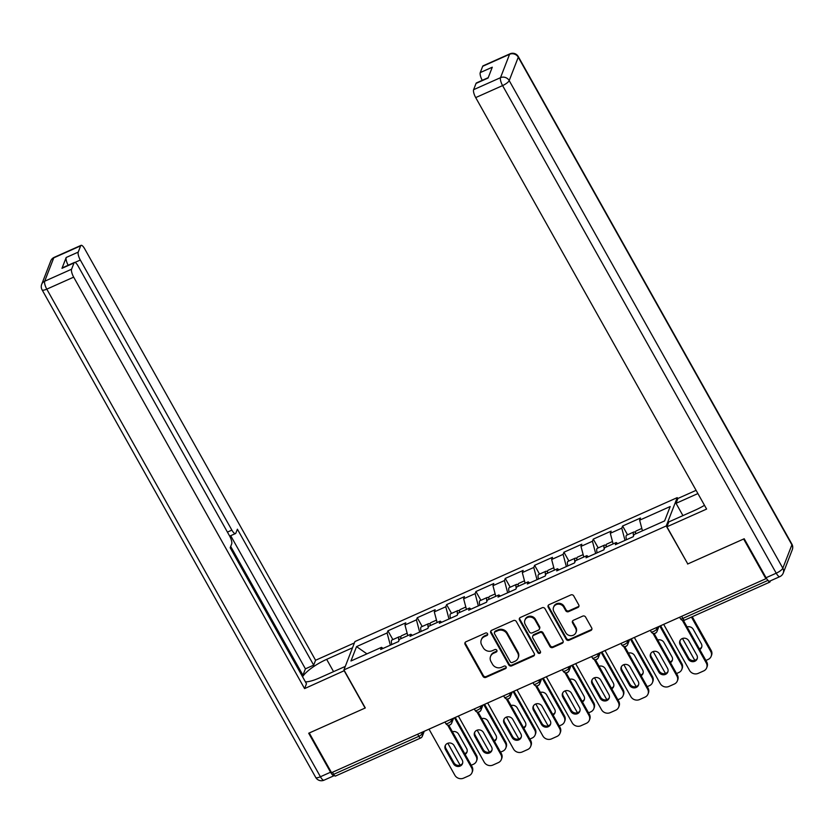<?xml version="1.0" encoding="UTF-8"?>
<svg xmlns="http://www.w3.org/2000/svg" width="834" height="834" viewBox="0 0 834 834"><rect width="100%" height="100%" fill="white"/><g stroke="black" fill="none" stroke-linecap="round" stroke-linejoin="round"><path stroke-width="1.25" d="M487.536 633.704A1.48 1.355 -158.8 0 0 485.544 633.037L465.935 641.794A2.127 1.939 -158.8 0 0 465.08 644.39L483.053 676.416A2.127 1.939 -158.8 0 0 485.899 677.375L505.508 668.618A1.48 1.355 -158.8 0 0 506.102 666.793A1.48 1.355 -158.8 0 0 504.111 666.126L501.578 667.263A6.787 6.192 -158.8 0 1 492.477 664.208L490.976 661.539A6.787 6.192 -158.8 0 1 490.548 656.441A6.787 6.192 -158.8 0 1 493.686 653.199L496.23 652.073A1.48 1.355 -158.8 0 0 496.824 650.249A1.48 1.355 -158.8 0 0 494.833 649.582L492.289 650.708A6.787 6.192 -158.8 0 1 483.188 647.653L481.687 644.984A6.787 6.192 -158.8 0 1 481.27 639.897A6.787 6.192 -158.8 0 1 484.398 636.655L486.941 635.518A1.48 1.355 -158.8 0 0 487.536 633.704M577.899 607.475A2.127 1.939 -158.8 0 0 578.744 604.869L573.709 595.883A2.127 1.939 -158.8 0 0 570.863 594.934L549.085 604.66A2.127 1.939 -158.8 0 0 548.23 607.267L566.203 639.292A2.127 1.939 -158.8 0 0 569.049 640.241L590.826 630.514A2.127 1.939 -158.8 0 0 591.681 627.908L585.583 617.056A2.127 1.939 -158.8 0 0 582.747 616.107L573.427 620.267A2.127 1.939 -158.8 0 0 572.572 622.873L575.596 628.252A5.671 5.181 -158.8 0 1 571.092 635.706A5.671 5.181 -158.8 0 1 565.723 632.662L553.891 611.583A5.671 5.181 -158.8 0 1 558.394 604.129A5.671 5.181 -158.8 0 1 563.763 607.173L565.733 610.686A2.127 1.939 -158.8 0 0 568.579 611.635L577.899 607.475L578.223 606.652A2.127 1.939 -158.8 0 0 578.984 606.026M687.602 564.034L743.636 539.014L765.914 578.702L331.536 772.68L309.258 732.982L365.292 707.962L343.931 669.9L666.23 525.973L687.696 563.784M516.309 621.518A2.127 1.939 -158.8 0 0 513.463 620.569L491.685 630.296A2.127 1.939 -158.8 0 0 490.83 632.891L508.803 664.917A2.127 1.939 -158.8 0 0 511.649 665.876L533.426 656.149A2.127 1.939 -158.8 0 0 534.271 653.543L516.309 621.518M520.385 617.473L542.163 607.746A2.127 1.939 -158.8 0 1 545.009 608.705L562.981 640.731A2.127 1.939 -158.8 0 1 562.126 643.337L552.806 647.497A2.127 1.939 -158.8 0 1 549.96 646.538L542.673 633.548A2.127 1.939 -158.8 0 0 539.827 632.599L533.645 635.362A2.127 1.939 -158.8 0 0 532.801 637.958L540.39 651.49A1.48 1.355 -158.8 0 1 539.212 653.439A1.48 1.355 -158.8 0 1 537.805 652.636L519.53 620.079A2.127 1.939 -158.8 0 1 520.385 617.473M677.834 498.701L677.229 497.627L666.23 525.973M677.229 497.627L354.93 641.554L343.931 669.9M627.543 534.803L622.612 526.014L621.778 528.162L625 540.38M622.612 526.014L640.47 518.039L639.636 520.187L670.192 506.54L664.615 520.916L634.059 534.563L633.225 536.71L615.367 544.685L616.201 542.538L604.733 547.667L603.899 549.814L586.031 557.79L586.865 555.642L575.397 560.761L574.563 562.908L556.695 570.883L557.529 568.736L546.061 573.865L545.227 576.013L527.359 583.988L528.193 581.84L516.726 586.959L515.892 589.106L498.034 597.092L498.868 594.944L487.39 600.063L486.556 602.211L468.698 610.186L469.532 608.038L458.054 613.157L457.22 615.304L439.362 623.29L440.196 621.142L428.728 626.261L427.894 628.409L410.026 636.384L410.86 634.236L399.392 639.365L398.558 641.513L380.69 649.488L381.524 647.34L350.968 660.987L356.545 646.611L387.101 632.964L390.333 645.182M392.866 639.605L387.935 630.817L387.101 632.964M387.935 630.817L405.804 622.842L404.97 624.989L416.437 619.86L419.658 632.078M422.202 626.501L417.271 617.713L416.437 619.86M417.271 617.713L435.139 609.737L434.305 611.885L445.773 606.766L448.994 618.984M451.538 613.407L446.607 604.619L445.773 606.766M446.607 604.619L464.465 596.633L463.631 598.781L475.109 593.662L478.33 605.88M480.874 600.303L475.943 591.514L475.109 593.662M475.943 591.514L493.801 583.539L492.967 585.687L504.445 580.568L507.666 592.786M510.199 587.199L505.268 578.421L504.445 580.568M505.268 578.421L523.137 570.435L522.303 572.583L533.77 567.464L537.002 579.682M539.535 574.105L534.604 565.316L533.77 567.464M534.604 565.316L552.473 557.341L551.639 559.489L563.106 554.36L566.338 566.588M568.871 561.001L563.94 552.212L563.106 554.36M563.94 552.212L581.809 544.237L580.975 546.385L592.442 541.266L595.664 553.484M598.207 547.907L593.276 539.118L592.442 541.266M593.276 539.118L611.134 531.143L610.311 533.291L621.778 528.162M617.702 543.643L616.201 542.538M610.311 533.291L613.115 543.914M588.366 556.747L586.865 555.642M580.975 546.385L583.779 557.018M559.03 569.841L557.529 568.736M551.639 559.489L554.443 570.122M529.694 582.945L528.193 581.84M522.303 572.583L525.107 583.216M500.358 596.049L498.868 594.944M492.967 585.687L495.771 596.32M471.033 609.143L469.532 608.038M463.631 598.781L466.446 609.414M441.697 622.247L440.196 621.142M434.305 611.885L437.11 622.518M412.361 635.341L410.86 634.236M404.97 624.989L407.774 635.612M332.474 772.263L333.642 774.338L418.824 736.307L417.657 734.222M335.654 775.818A3.242 0.99 -114.1 0 1 335.445 776.068A3.242 0.99 -114.1 0 1 333.642 774.338M383.025 648.445L381.524 647.34M356.545 646.611L366.929 653.856M765.914 578.702L766.196 577.962M768.093 580.495A3.242 0.99 65.9 0 0 769.824 582.09A3.242 0.99 65.9 0 0 770.022 581.851L770.418 580.839M639.636 520.187L642.451 530.82M487.713 634.372A1.48 1.355 -158.8 0 1 487.264 634.695L484.721 635.831A6.787 6.192 -158.8 0 0 481.583 639.063L481.27 639.897M490.548 656.441L490.872 655.618A6.787 6.192 -158.8 0 1 494.009 652.376L496.543 651.239A1.48 1.355 -158.8 0 0 496.991 650.916M465.163 642.409A2.127 1.939 -158.8 0 0 465.403 643.567L483.376 675.592A2.127 1.939 -158.8 0 0 486.222 676.551L505.831 667.794A1.48 1.355 -158.8 0 0 506.28 667.471M490.913 630.911A2.127 1.939 -158.8 0 0 491.153 632.068L509.126 664.093A2.127 1.939 -158.8 0 0 511.972 665.052L533.75 655.326A2.127 1.939 -158.8 0 0 534.521 654.7M495.104 631.88A1.48 1.355 -158.8 0 0 494.51 633.694L510.293 661.81A1.48 1.355 -158.8 0 0 512.284 662.477L514.953 661.279A6.787 6.192 -158.8 0 0 518.091 658.047A6.787 6.192 -158.8 0 0 517.664 652.949L506.884 633.736A6.787 6.192 -158.8 0 0 497.783 630.681L495.104 631.88L495.427 631.046A1.48 1.355 -158.8 0 0 494.739 631.755L494.426 632.589M518.091 658.047L518.414 657.223A6.787 6.192 -158.8 0 0 517.987 652.125L517.664 652.949M495.427 631.046L498.106 629.858A6.787 6.192 -158.8 0 1 507.208 632.912L517.987 652.125M532.665 636.373L532.989 635.539A2.127 1.939 -158.8 0 1 533.969 634.528L540.151 631.776A2.127 1.939 -158.8 0 1 542.997 632.725L550.284 645.714A2.127 1.939 -158.8 0 0 553.13 646.673L562.45 642.503A2.127 1.939 -158.8 0 0 563.221 641.888M519.613 618.098A2.127 1.939 -158.8 0 0 519.853 619.255L538.128 651.813A1.48 1.355 -158.8 0 0 540.568 652.157M535.115 620.079A5.671 5.181 -158.8 0 0 524.888 620.225A5.671 5.181 -158.8 0 0 525.243 624.489L529.402 631.911A2.127 1.939 -158.8 0 0 532.248 632.87L538.43 630.108A2.127 1.939 -158.8 0 0 539.285 627.502L535.115 620.079L535.428 619.245A5.671 5.181 -158.8 0 0 525.201 619.401L524.888 620.225M539.41 629.097L539.734 628.273A2.127 1.939 -158.8 0 0 539.598 626.678L539.285 627.502M535.428 619.245L539.598 626.678M553.536 607.319L553.859 606.495A5.671 5.181 -158.8 0 1 564.086 606.339L566.057 609.852A2.127 1.939 -158.8 0 0 568.903 610.811L578.223 606.652M575.95 632.516L576.273 631.682A5.671 5.181 -158.8 0 0 575.919 627.429L575.596 628.252M572.656 620.882A2.127 1.939 -158.8 0 0 572.895 622.049L575.919 627.429M548.313 605.275A2.127 1.939 -158.8 0 0 548.553 606.433L566.526 638.458A2.127 1.939 -158.8 0 0 569.372 639.417L591.15 629.691A2.127 1.939 -158.8 0 0 591.921 629.076M400.841 637.426A7.131 2.168 65.9 0 0 399.194 636.769A7.131 2.168 65.9 0 0 398.892 640.627M399.194 636.769L391.959 640.012A7.131 2.168 65.9 0 0 391.824 644.515M465.091 754.343A4.973 4.535 -158.8 0 0 466.623 748.473L458.585 734.16A4.973 4.535 -158.8 0 0 452.403 731.741M447.827 743.261L459.326 763.756A6.484 5.911 -158.8 0 0 460.326 765.101M471.21 765.247L473.472 764.236A6.484 5.911 -158.8 0 0 476.464 761.15A6.484 5.911 -158.8 0 0 476.058 756.282L476.475 755.208L455.27 717.428M454.457 717.793L476.058 756.282M407.138 633.225L401.456 635.769A7.131 2.168 65.9 0 0 400.956 638.656M464.705 753.644A4.973 4.535 -158.8 0 0 467.103 751.653M476.475 755.208A6.484 5.911 21.2 0 1 476.881 760.066L476.464 761.15M462.651 763.141A4.973 4.535 21.2 0 1 453.936 762.756L445.898 748.432A4.973 4.535 21.2 0 1 445.419 745.252M448.744 725.205L472.023 766.686A6.484 5.911 21.2 0 1 472.43 771.554L472.013 772.628A6.484 5.911 -158.8 0 0 471.606 767.76L472.023 766.686M472.013 772.628A6.484 5.911 -158.8 0 1 469.01 775.724L463.558 778.153A6.484 5.911 -158.8 0 1 454.864 775.234L429.01 729.156M447.629 725.048L471.606 767.76M453.519 763.829L445.481 749.505A4.973 4.535 21.2 0 1 449.422 742.979A4.973 4.535 21.2 0 1 454.134 745.638L462.172 759.962A4.973 4.535 21.2 0 1 458.231 766.488A4.973 4.535 21.2 0 1 453.519 763.829L453.936 762.756M344.348 670.64L304.577 688.603L73.673 277.138L46.787 289.148L320.412 776.746L330.566 772.211L308.695 733.232L365.104 708.045L344.254 670.89M345.297 666.397L319.443 677.938A24.322 6.682 -29.3 0 1 305.442 681.889M333.558 671.631L326.657 659.35A24.322 6.682 -29.3 0 0 302.565 676.77M326.657 659.35L352.511 647.799M354.398 642.931L315.575 660.267L313.688 665.146L237.398 529.194L235.886 533.072A6.484 1.97 65.9 0 1 235.48 533.562A6.484 1.97 65.9 0 1 231.873 530.122L80.314 260.031L74.935 262.439M301.939 675.644L302.94 675.196L305.411 668.837L313.688 665.146M315.575 660.267L84.672 248.793A6.484 1.97 65.9 0 0 81.065 245.352A6.484 1.97 65.9 0 0 80.658 245.842L53.762 257.842L44.692 281.225L71.588 269.215L74.017 262.939A6.484 1.97 65.9 0 1 74.424 262.46A6.484 1.97 65.9 0 1 78.031 265.9L229.6 535.981A6.484 1.97 65.9 0 1 231.685 543.904L230.184 547.782L306.474 683.734L304.577 688.603M80.658 245.842L78.219 252.118A6.484 1.97 65.9 0 0 80.314 260.031M68.18 265.243A6.484 1.97 -114.1 0 1 66.188 257.487L61.987 268.319A6.484 1.97 -114.1 0 1 62.394 267.829L74.424 262.46M71.588 269.215A6.484 1.97 65.9 0 0 73.673 277.138M330.566 772.211A6.484 1.97 65.9 0 0 334.173 775.651A6.484 1.97 65.9 0 0 334.413 775.464M302.94 675.196L230.695 546.458M305.411 668.837L230.695 535.699M682.931 515.61L676.04 503.329L677.927 498.451L696.098 490.34M676.04 503.329L697.902 493.561M766.071 577.733L776.225 573.198A6.484 1.97 65.9 0 0 779.832 576.638L769.678 581.173A6.484 1.97 -114.1 0 1 766.071 577.733L744.199 538.754L687.789 563.951L666.929 526.786L668.826 521.917L695.525 509.991A24.322 6.682 -29.3 0 0 704.501 505.31M666.929 526.786L706.606 509.074L475.703 97.599A6.484 1.97 -114.1 0 1 473.608 89.686L476.047 83.41A6.484 1.97 -114.1 0 1 476.454 82.92L488.224 77.666M482.25 80.335A6.484 1.97 -114.1 0 1 480.248 72.589L482.688 66.303A6.484 1.97 -114.1 0 1 483.094 65.823L509.981 53.814A6.484 1.97 65.9 0 0 509.574 54.293L482.688 66.303M476.047 83.41L488.088 78.031L492.279 67.21L480.248 72.589M430.177 624.332A7.131 2.168 65.9 0 0 428.53 623.676A7.131 2.168 65.9 0 0 428.228 627.533M428.53 623.676L421.295 626.907A7.131 2.168 65.9 0 0 421.16 631.411M494.426 741.249A4.973 4.535 -158.8 0 0 495.959 735.38L487.921 721.056A4.973 4.535 -158.8 0 0 481.739 718.637M477.163 730.167L488.661 750.652A6.484 5.911 -158.8 0 0 489.662 751.997M500.546 752.143L502.808 751.142A6.484 5.911 -158.8 0 0 505.8 748.046A6.484 5.911 -158.8 0 0 505.394 743.177L505.811 742.104L484.606 704.323M483.793 704.688L505.394 743.177M436.474 620.131L430.792 622.664A7.131 2.168 65.9 0 0 430.292 625.563M494.03 740.55A4.973 4.535 -158.8 0 0 496.438 738.559M505.811 742.104A6.484 5.911 21.2 0 1 506.217 746.972L505.8 748.046M459.513 611.228A7.131 2.168 65.9 0 0 457.866 610.571A7.131 2.168 65.9 0 0 457.564 614.429M457.866 610.571L450.631 613.803A7.131 2.168 65.9 0 0 450.496 618.317M523.762 728.145A4.973 4.535 -158.8 0 0 525.295 722.275L517.257 707.962A4.973 4.535 -158.8 0 0 511.075 705.533M506.488 717.063L517.987 737.558A6.484 5.911 -158.8 0 0 518.998 738.903M529.882 739.049L532.134 738.038A6.484 5.911 -158.8 0 0 535.136 734.942A6.484 5.911 -158.8 0 0 534.73 730.084L535.147 729.01L513.942 691.23M513.129 691.594L534.73 730.084M465.81 607.027L460.128 609.571A7.131 2.168 65.9 0 0 459.628 612.458M523.366 727.446A4.973 4.535 -158.8 0 0 525.774 725.455M535.147 729.01A6.484 5.911 21.2 0 1 535.553 733.868L535.136 734.942M488.849 598.134A7.131 2.168 65.9 0 0 487.202 597.478A7.131 2.168 65.9 0 0 486.9 601.335M487.202 597.478L479.967 600.709A7.131 2.168 65.9 0 0 479.831 605.213M553.098 715.051A4.973 4.535 -158.8 0 0 554.631 709.181L546.593 694.858A4.973 4.535 -158.8 0 0 540.411 692.439M535.824 703.959L547.323 724.454A6.484 5.911 -158.8 0 0 548.334 725.799M559.207 725.945L561.47 724.934A6.484 5.911 -158.8 0 0 564.462 721.848A6.484 5.911 -158.8 0 0 564.065 716.979L564.482 715.906L543.278 678.125M542.465 678.49L564.065 716.979M495.146 593.933L489.454 596.466A7.131 2.168 65.9 0 0 488.964 599.365M552.702 714.352A4.973 4.535 -158.8 0 0 555.11 712.361M564.482 715.906A6.484 5.911 21.2 0 1 564.879 720.774L564.462 721.848M518.185 585.03A7.131 2.168 65.9 0 0 516.538 584.373A7.131 2.168 65.9 0 0 516.236 588.231M516.538 584.373L509.293 587.605A7.131 2.168 65.9 0 0 509.167 592.119M582.434 701.947A4.973 4.535 -158.8 0 0 583.956 696.077L575.929 681.764A4.973 4.535 -158.8 0 0 569.737 679.335M565.16 690.865L576.659 711.35A6.484 5.911 -158.8 0 0 577.67 712.705M588.543 712.851L590.806 711.84A6.484 5.911 -158.8 0 0 593.798 708.744A6.484 5.911 -158.8 0 0 593.391 703.886L593.808 702.812L572.614 665.032M571.79 665.386L593.391 703.886M524.482 580.829L518.79 583.373A7.131 2.168 65.9 0 0 518.3 586.26M582.038 701.248A4.973 4.535 -158.8 0 0 584.446 699.257M593.808 702.812A6.484 5.911 21.2 0 1 594.215 707.67L593.798 708.744M547.521 571.936A7.131 2.168 65.9 0 0 545.874 571.28A7.131 2.168 65.9 0 0 545.572 575.137M545.874 571.28L538.628 574.511A7.131 2.168 65.9 0 0 538.503 579.015M611.76 688.842A4.973 4.535 -158.8 0 0 613.292 682.983L605.255 668.659A4.973 4.535 -158.8 0 0 599.073 666.241M594.496 677.761L605.995 698.256A6.484 5.911 -158.8 0 0 606.996 699.601M617.879 699.747L620.142 698.736A6.484 5.911 -158.8 0 0 623.134 695.65A6.484 5.911 -158.8 0 0 622.727 690.781L623.144 689.708L601.939 651.927M601.126 652.292L622.727 690.781M553.818 567.725L548.126 570.268A7.131 2.168 65.9 0 0 547.625 573.166M611.374 688.144A4.973 4.535 -158.8 0 0 613.772 686.163M623.144 689.708A6.484 5.911 21.2 0 1 623.551 694.576L623.134 695.65M491.987 750.037A4.973 4.535 21.2 0 1 483.272 749.651L475.234 735.327A4.973 4.535 21.2 0 1 474.754 732.148M478.07 712.111L501.359 753.592A6.484 5.911 21.2 0 1 501.755 758.45L501.338 759.524A6.484 5.911 -158.8 0 0 500.942 754.666L501.359 753.592M501.338 759.524A6.484 5.911 -158.8 0 1 498.346 762.62L492.894 765.059A6.484 5.911 -158.8 0 1 484.2 762.14L458.346 716.052M476.965 711.944L500.942 754.666M482.855 750.725L474.817 736.401A4.973 4.535 21.2 0 1 478.758 729.875A4.973 4.535 21.2 0 1 483.47 732.544L491.507 746.857A4.973 4.535 21.2 0 1 487.556 753.383A4.973 4.535 21.2 0 1 482.855 750.725L483.272 749.651M521.323 736.943A4.973 4.535 21.2 0 1 512.608 736.547L504.57 722.234A4.973 4.535 21.2 0 1 504.09 719.054M507.406 699.007L530.685 740.488A6.484 5.911 21.2 0 1 531.091 745.356L530.674 746.43A6.484 5.911 -158.8 0 0 530.268 741.562L530.685 740.488M530.674 746.43A6.484 5.911 -158.8 0 1 527.682 749.526L522.23 751.955A6.484 5.911 -158.8 0 1 513.536 749.036L487.671 702.958M506.301 698.85L530.268 741.562M512.191 737.621L504.153 723.307A4.973 4.535 21.2 0 1 508.094 716.781A4.973 4.535 21.2 0 1 512.806 719.44L520.833 733.764A4.973 4.535 21.2 0 1 516.892 740.29A4.973 4.535 21.2 0 1 512.191 737.621L512.608 736.547M550.649 723.839A4.973 4.535 21.2 0 1 541.933 723.453L533.906 709.129A4.973 4.535 21.2 0 1 533.416 705.95M536.742 685.902L560.021 727.394A6.484 5.911 21.2 0 1 560.427 732.252L560.01 733.326A6.484 5.911 -158.8 0 0 559.604 728.468L560.021 727.394M560.01 733.326A6.484 5.911 -158.8 0 1 557.018 736.422L551.566 738.861A6.484 5.911 -158.8 0 1 542.871 735.942L517.007 689.854M535.636 685.746L559.604 728.468M541.527 724.527L533.489 710.203A4.973 4.535 21.2 0 1 537.43 703.677A4.973 4.535 21.2 0 1 542.131 706.346L550.169 720.659A4.973 4.535 21.2 0 1 546.228 727.185A4.973 4.535 21.2 0 1 541.527 724.527L541.933 723.453M579.984 710.745A4.973 4.535 21.2 0 1 571.269 710.349L563.231 696.036A4.973 4.535 21.2 0 1 562.752 692.856M566.077 672.809L589.357 714.29A6.484 5.911 21.2 0 1 589.763 719.158L589.346 720.232A6.484 5.911 -158.8 0 0 588.94 715.364L589.357 714.29M589.346 720.232A6.484 5.911 -158.8 0 1 586.354 723.318L580.902 725.757A6.484 5.911 -158.8 0 1 572.207 722.838L546.343 676.76M564.962 672.642L588.94 715.364M570.852 711.423L562.825 697.109A4.973 4.535 21.2 0 1 566.766 690.583A4.973 4.535 21.2 0 1 571.467 693.242L579.505 707.566A4.973 4.535 21.2 0 1 575.564 714.092A4.973 4.535 21.2 0 1 570.852 711.423L571.269 710.349M609.32 697.641A4.973 4.535 21.2 0 1 600.605 697.255L592.567 682.931A4.973 4.535 21.2 0 1 592.088 679.752M595.413 659.704L618.692 701.196A6.484 5.911 21.2 0 1 619.099 706.054L618.682 707.128A6.484 5.911 -158.8 0 0 618.275 702.27L618.692 701.196M618.682 707.128A6.484 5.911 -158.8 0 1 615.68 710.224L610.227 712.653A6.484 5.911 -158.8 0 1 601.543 709.734L575.679 663.655M594.298 659.548L618.275 702.27M600.188 698.329L592.15 684.005A4.973 4.535 21.2 0 1 596.101 677.479A4.973 4.535 21.2 0 1 600.803 680.148L608.841 694.461A4.973 4.535 21.2 0 1 604.9 700.987A4.973 4.535 21.2 0 1 600.188 698.329L600.605 697.255M576.847 558.832A7.131 2.168 65.9 0 0 575.199 558.175A7.131 2.168 65.9 0 0 574.897 562.033M575.199 558.175L567.964 561.407A7.131 2.168 65.9 0 0 567.829 565.911M641.096 675.749A4.973 4.535 -158.8 0 0 642.628 669.879L634.591 655.566A4.973 4.535 -158.8 0 0 628.409 653.137M623.832 664.667L635.331 685.152A6.484 5.911 -158.8 0 0 636.332 686.497M647.215 686.653L649.477 685.642A6.484 5.911 -158.8 0 0 652.469 682.546A6.484 5.911 -158.8 0 0 652.063 677.677L652.48 676.603L631.275 638.823M630.462 639.188L652.063 677.677M583.143 554.631L577.462 557.164A7.131 2.168 65.9 0 0 576.961 560.062M640.71 675.05A4.973 4.535 -158.8 0 0 643.108 673.059M652.48 676.603A6.484 5.911 21.2 0 1 652.886 681.472L652.469 682.546M638.656 684.547A4.973 4.535 21.2 0 1 629.941 684.151L621.903 669.838A4.973 4.535 21.2 0 1 621.424 666.658M624.749 646.611L648.028 688.092A6.484 5.911 21.2 0 1 648.425 692.96L648.018 694.034A6.484 5.911 -158.8 0 0 647.611 689.165L648.028 688.092M648.018 694.034A6.484 5.911 -158.8 0 1 645.016 697.12L639.563 699.559A6.484 5.911 -158.8 0 1 630.869 696.64L605.015 650.562M623.634 646.444L647.611 689.165M629.524 685.225L621.486 670.911A4.973 4.535 21.2 0 1 625.427 664.385A4.973 4.535 21.2 0 1 630.139 667.044L638.177 681.368A4.973 4.535 21.2 0 1 634.236 687.894A4.973 4.535 21.2 0 1 629.524 685.225L629.941 684.151M606.182 545.728A7.131 2.168 65.9 0 0 604.535 545.082A7.131 2.168 65.9 0 0 604.233 548.928M604.535 545.082L597.3 548.313A7.131 2.168 65.9 0 0 597.165 552.817M670.432 662.644A4.973 4.535 -158.8 0 0 671.964 656.785L663.927 642.461A4.973 4.535 -158.8 0 0 657.745 640.043M653.168 651.562L664.667 672.058A6.484 5.911 -158.8 0 0 665.668 673.403M676.551 673.549L678.803 672.538A6.484 5.911 -158.8 0 0 681.805 669.452A6.484 5.911 -158.8 0 0 681.399 664.583L681.816 663.51L660.611 625.729M659.798 626.094L681.399 664.583M612.479 541.527L606.798 544.07A7.131 2.168 65.9 0 0 606.297 546.958M670.036 661.946A4.973 4.535 -158.8 0 0 672.444 659.955M681.816 663.51A6.484 5.911 21.2 0 1 682.222 668.378L681.805 669.452M667.992 671.443A4.973 4.535 21.2 0 1 659.277 671.057L651.239 656.733A4.973 4.535 21.2 0 1 650.76 653.554M654.075 633.506L677.354 674.987A6.484 5.911 21.2 0 1 677.761 679.856L677.344 680.93A6.484 5.911 -158.8 0 0 676.937 676.061L677.354 674.987M677.344 680.93A6.484 5.911 -158.8 0 1 674.352 684.026L668.899 686.455A6.484 5.911 -158.8 0 1 660.205 683.536L634.351 637.457M652.97 633.35L676.937 676.061M658.86 672.131L650.822 657.807A4.973 4.535 21.2 0 1 654.763 651.281A4.973 4.535 21.2 0 1 659.475 653.939L667.513 668.263A4.973 4.535 21.2 0 1 663.562 674.789A4.973 4.535 21.2 0 1 658.86 672.131L659.277 671.057M635.518 532.634A7.131 2.168 65.9 0 0 633.871 531.977A7.131 2.168 65.9 0 0 633.569 535.835M633.871 531.977L626.636 535.209A7.131 2.168 65.9 0 0 626.501 539.713M699.768 649.55A4.973 4.535 -158.8 0 0 701.3 643.681L693.262 629.357A4.973 4.535 -158.8 0 0 687.08 626.939M682.493 638.469L693.992 658.954A6.484 5.911 -158.8 0 0 695.003 660.299M705.887 660.445L708.139 659.444A6.484 5.911 -158.8 0 0 711.141 656.348A6.484 5.911 -158.8 0 0 710.735 651.479L711.152 650.405L692.251 616.733M691.438 617.097L710.735 651.479M641.815 528.433L636.134 530.966A7.131 2.168 65.9 0 0 635.633 533.864M699.372 648.852A4.973 4.535 -158.8 0 0 701.78 646.861M711.152 650.405A6.484 5.911 21.2 0 1 711.558 655.274L711.141 656.348M697.328 658.339A4.973 4.535 21.2 0 1 688.613 657.953L680.575 643.629A4.973 4.535 21.2 0 1 680.096 640.46M683.411 620.413L706.69 661.894A6.484 5.911 21.2 0 1 707.096 666.762L706.679 667.836A6.484 5.911 -158.8 0 0 706.273 662.967L706.69 661.894M706.679 667.836A6.484 5.911 -158.8 0 1 703.688 670.922L698.235 673.361A6.484 5.911 -158.8 0 1 689.541 670.442L663.676 624.353M682.306 620.246L706.273 662.967M688.196 659.027L680.158 644.703A4.973 4.535 21.2 0 1 684.099 638.187A4.973 4.535 21.2 0 1 688.811 640.846L696.838 655.17A4.973 4.535 21.2 0 1 692.898 661.685A4.973 4.535 21.2 0 1 688.196 659.027L688.613 657.953M424.256 731.272L422.327 736.234A3.242 2.961 -158.8 0 1 420.836 737.788A3.242 0.99 -114.1 0 1 420.628 738.027A3.242 0.99 -114.1 0 1 418.824 736.307A3.242 0.886 -29.3 0 0 422.129 733.805L422.869 731.898M681.67 616.326L682.837 618.411L767.978 580.381M679.637 617.233L680.492 618.755A3.242 0.886 150.7 0 0 682.837 618.411A3.242 0.99 65.9 0 0 684.641 620.131L769.824 582.09M421.42 732.544L422.129 733.805A3.242 2.961 -158.8 0 1 422.327 736.234A3.242 3.242 0 0 1 420.628 738.027L335.445 776.068M450.756 719.44L451.465 720.701A3.242 0.886 -29.3 0 1 448.16 723.203A3.242 0.886 150.7 0 1 445.815 723.547A3.242 3.242 0 0 0 451.663 723.141A3.242 2.961 -158.8 0 0 451.465 720.701L452.205 718.793M480.092 706.346L480.801 707.607L481.541 705.7M509.428 693.242L510.137 694.503L510.877 692.595M538.754 680.148L539.462 681.409L540.203 679.501M568.09 667.044L568.798 668.305L569.539 666.397M597.425 653.95L598.134 655.211L598.875 653.293M626.761 640.846L627.47 642.107L628.211 640.199M656.097 627.741L656.806 629.003L657.546 627.095M450.172 724.683A3.242 2.961 -158.8 0 0 451.663 723.141L453.592 718.178M477.496 710.099A3.242 0.886 150.7 0 1 475.151 710.453A3.242 3.242 0 0 0 480.999 710.036A3.242 2.961 -158.8 0 0 480.801 707.607A3.242 0.886 -29.3 0 1 477.496 710.099M479.508 711.579A3.242 2.961 -158.8 0 0 480.999 710.036L482.928 705.074M506.832 697.005A3.242 0.886 150.7 0 1 504.487 697.349A3.242 3.242 0 0 0 510.335 696.943A3.242 2.961 -158.8 0 0 510.137 694.503A3.242 0.886 -29.3 0 1 506.832 697.005M508.834 698.485A3.242 2.961 -158.8 0 0 510.335 696.943L512.264 691.98M536.168 683.901A3.242 0.886 150.7 0 1 533.823 684.255A3.242 3.242 0 0 0 539.671 683.838A3.242 2.961 -158.8 0 0 539.462 681.409A3.242 0.886 -29.3 0 1 536.168 683.901M538.17 685.381A3.242 2.961 -158.8 0 0 539.671 683.838L541.589 678.876M565.504 670.807A3.242 0.886 150.7 0 1 563.148 671.151A3.242 3.242 0 0 0 569.007 670.734A3.242 2.961 -158.8 0 0 568.798 668.305A3.242 0.886 -29.3 0 1 565.504 670.807M567.506 672.287A3.242 2.961 -158.8 0 0 569.007 670.734L570.925 665.782M594.83 657.703A3.242 0.886 150.7 0 1 592.484 658.057A3.242 3.242 0 0 0 598.332 657.64A3.242 2.961 -158.8 0 0 598.134 655.211A3.242 0.886 -29.3 0 1 594.83 657.703M596.842 659.183A3.242 2.961 -158.8 0 0 598.332 657.64L600.261 652.678M624.166 644.609A3.242 0.886 150.7 0 1 621.82 644.953A3.242 3.242 0 0 0 627.668 644.536A3.242 2.961 -158.8 0 0 627.47 642.107A3.242 0.886 -29.3 0 1 624.166 644.609M626.178 646.089A3.242 2.961 -158.8 0 0 627.668 644.536L629.597 639.584M653.502 631.505A3.242 0.886 150.7 0 1 651.156 631.849A3.242 3.242 0 0 0 657.004 631.442A3.242 2.961 -158.8 0 0 656.806 629.003A3.242 0.886 -29.3 0 1 653.502 631.505M655.503 632.985A3.242 2.961 -158.8 0 0 657.004 631.442L658.933 626.48M484.721 635.831L484.398 636.655M496.543 651.239L496.23 652.073M494.009 652.376L493.686 653.199M505.831 667.794L505.508 668.618M486.222 676.551L485.899 677.375M483.376 675.592L483.053 676.416M465.403 643.567L465.08 644.39M487.264 634.695L486.941 635.518M533.75 655.326L533.426 656.149M511.972 665.052L511.649 665.876M509.126 664.093L508.803 664.917M491.153 632.068L490.83 632.891M507.208 632.912L506.884 633.736M498.106 629.858L497.783 630.681M562.45 642.503L562.126 643.337M553.13 646.673L552.806 647.497M550.284 645.714L549.96 646.538M542.997 632.725L542.673 633.548M540.151 631.776L539.827 632.599M533.969 634.528L533.645 635.362M538.128 651.813L537.805 652.636M519.853 619.255L519.53 620.079M568.903 610.811L568.579 611.635M566.057 609.852L565.733 610.686M564.086 606.339L563.763 607.173M572.895 622.049L572.572 622.873M591.15 629.691L590.826 630.514M569.372 639.417L569.049 640.241M566.526 638.458L566.203 639.292M548.553 606.433L548.23 607.267M445.481 749.505L445.898 748.432M74.017 262.939L61.987 268.319M66.188 257.487L78.219 252.118M227.421 532.102L231.873 530.122M53.762 257.842A6.484 1.97 -114.1 0 1 54.168 257.362A6.484 6.484 0 0 0 50.77 260.938A6.484 5.911 21.2 0 1 53.762 257.842M44.692 281.225A6.484 5.911 -158.8 0 0 41.7 284.321A6.484 6.484 0 0 0 42.086 289.836A6.484 1.783 150.7 0 0 46.787 289.148A6.484 1.97 -114.1 0 1 44.692 281.225M334.173 775.651L324.019 780.186A6.484 1.97 -114.1 0 1 320.412 776.746A6.484 1.783 150.7 0 1 315.721 777.434L42.086 289.836M779.832 576.638A6.484 6.484 0 0 0 783.23 573.062A6.484 5.911 21.2 0 0 782.824 568.194A6.484 1.783 150.7 0 1 776.225 573.198L502.589 85.589A6.484 1.783 150.7 0 0 509.199 80.596L782.824 568.194L791.893 544.821L518.268 57.212L509.199 80.596A6.484 5.911 -158.8 0 0 500.504 77.677L509.574 54.293A6.484 5.911 21.2 0 1 518.268 57.212A6.484 1.783 150.7 0 0 518.279 56.566A6.484 6.484 0 0 0 509.981 53.814M473.608 89.686L500.504 77.677A6.484 1.97 65.9 0 0 502.589 85.589L475.703 97.599M791.914 544.164A6.484 1.783 150.7 0 1 791.893 544.821A6.484 5.911 -158.8 0 1 792.3 549.679A6.484 6.484 0 0 0 791.914 544.164L518.279 56.566M474.817 736.401L475.234 735.327M504.153 723.307L504.57 722.234M533.489 710.203L533.906 709.129M562.825 697.109L563.231 696.036M592.15 684.005L592.567 682.931M621.486 670.911L621.903 669.838M650.822 657.807L651.239 656.733M680.158 644.703L680.575 643.629M444.96 722.035L445.815 723.547M474.296 708.931L475.151 710.453M503.632 695.827L504.487 697.349M532.968 682.733L533.823 684.255M562.304 669.629L563.148 671.151M591.629 656.535L592.484 658.057M620.965 643.431L621.82 644.953M650.301 630.337L651.156 631.849M680.492 618.755A3.242 3.242 0 0 0 684.641 620.131M81.065 245.352L54.168 257.362M50.77 260.938L41.7 284.321M315.721 777.434A6.484 6.484 0 0 0 324.019 780.186M229.684 536.147L235.48 533.562M783.23 573.062L792.3 549.679"/></g></svg>
